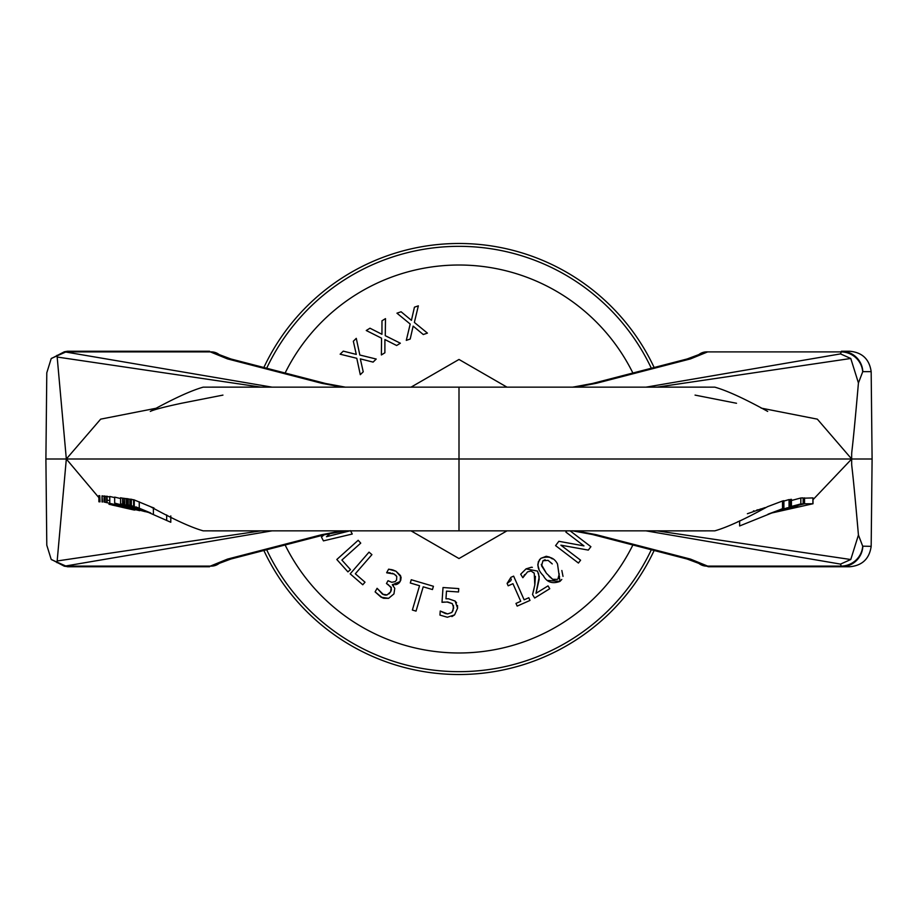 <?xml version="1.0" encoding="UTF-8"?>
<svg xmlns="http://www.w3.org/2000/svg" width="918" height="918" viewBox="0 0 918 918"><rect width="100%" height="100%" fill="white"/><g stroke="black" fill="none" stroke-linecap="round" stroke-linejoin="round"><path stroke-width="1.38" d="M266.679 368.244A212.655 212.655 0 0 1 651.321 368.244M651.321 549.756A212.655 212.655 0 0 1 266.679 549.756M263.856 550.49A215.535 215.535 0 0 0 654.144 550.49M654.144 367.51A215.535 215.535 0 0 0 263.856 367.51M783.972 508.744L780.633 509.96A744.372 740.195 90 0 1 787.449 507.78L768.871 513.873L784.075 508.733M789.067 507.138L789.044 499.599L789.067 507.138M783.903 501.067L788.86 499.621M768.951 513.839L783.547 508.388A6112.859 646.398 90 0 0 782.515 508.652L739.644 525.957L739.644 520.804M783.903 508.331L783.88 500.7L783.903 508.331M767.414 506.725L782.515 500.999L782.515 508.652M782.515 500.999A6843.61 723.671 -90 0 1 783.547 500.758M767.953 514.229L791.431 506.816A9021.978 954.02 90 0 0 790.249 507.011L768.423 514.046M789.067 499.862L790.249 499.507A11670.327 1234.056 -90 0 1 791.431 499.323L791.431 506.816L791.431 499.323M790.249 499.507L790.249 507.011M747.39 513.724L765.142 507.585M785.797 508.469L769.812 513.598L786.531 508.308M714.376 530.856L459 530.845L459 459L872.1 459L871.171 371.664C869.369 359.156 862.186 352.351 849.598 351.238L841.404 351.238L841.278 351.892A21.55 20.988 21 0 1 862.702 371.824L862.84 371.664A21.55 21.458 -90 0 0 841.404 351.238L849.598 351.238M812.992 499.702L851.675 459C851.697 445.62 851.055 467.732 858.433 382.955L862.702 371.824M791.718 500.425L800.829 497.992A15927.392 1460.148 -90 0 1 803.158 497.9L803.158 503.833A15164.867 1390.242 90 0 0 800.829 503.948L791.718 506.346M759.897 509.215L761.286 508.824M753.38 510.982L753.976 510.833M803.158 498.21L812.992 497.912L812.992 503.787L804.547 503.787L790.536 507.241M756.684 510.121L758.222 509.708M785.269 508.87L797.708 506.082L779.302 510.683M739.644 521.172L737.808 521.711M791.718 506.759L803.158 503.833M772.072 512.921L812.9 503.764L812.9 497.889M777.041 511.383L786.519 509.318L775.01 512.003M804.547 497.866L804.547 503.787M800.829 497.992L800.829 503.948M260.896 530.868L57.168 560.967L66.325 459L45.9 459L46.795 372.788L51.178 358.651L64.329 351.789L67.45 351.238L209.568 351.238L68.839 351.238M64.329 351.789L272.026 387.155M341.932 387.144L321.793 383.311L227.446 358.881L210.337 351.892L219.023 354.486A14.367 13.529 127.4 0 0 210.337 351.892L65.763 351.892M260.896 387.132L57.168 357.033L56.985 355.323M51.419 559.613L67.45 566.762L209.568 566.762L68.839 566.762L64.329 566.211L51.178 559.349L46.795 545.212L45.9 459M57.168 560.967L56.985 562.677M64.329 566.211L272.026 530.845M698.713 354.692A14.367 13.529 52.6 0 1 698.873 354.566A14.367 13.529 52.6 0 1 698.977 354.486A14.367 13.529 52.6 0 1 707.663 351.892L841.278 351.892L840.509 353.9L850.768 358.479L858.433 382.955M872.1 459L871.171 546.336L862.702 546.176A21.55 20.988 159 0 1 841.278 566.108L841.404 566.762A21.55 21.458 -90 0 0 862.84 546.336M695.064 395.107L736.511 403.266M761.137 408.108L817.341 419.147L851.675 459C851.697 472.38 851.055 450.268 858.433 535.045L850.768 559.521L840.509 564.1L841.278 566.108L707.663 566.108L708.432 566.762L849.598 566.762C862.186 565.649 869.369 558.844 871.171 546.336M657.104 387.132L850.768 358.479M698.713 563.308A14.367 13.529 -52.6 0 0 698.873 563.434A14.367 13.529 -52.6 0 0 698.977 563.514L708.432 566.762L849.598 566.762M657.104 530.868L850.768 559.521M117.527 505.508L124.928 507.229A1382.829 1302.722 90 0 1 139.72 510.683L117.527 505.508M102.518 501.997L102.024 495.846L102.024 501.974M102.518 495.881L104.078 496.42M104.526 502.123L104.078 496.007L104.078 502.089M150.173 512.91L114.67 503.087A932.321 921.052 90 0 0 118.927 504.257L145.916 511.682A1620.316 1600.717 -90 0 1 150.173 512.91L150.391 512.955M120.591 498.543L114.67 497.12L114.67 503.087M127.464 507.493L104.572 502.123L127.476 507.493M123.907 505.898L123.907 506.587M106.614 502.238L106.614 496.202L109.77 497.097M107.073 496.236L107.073 502.272M104.572 502.123L104.572 496.041L106.614 496.592M105.054 496.076L105.054 502.146M145.273 511.693L127.476 506.816A6938.91 1075.919 -90 0 0 125.72 506.529A1325.087 1309.068 -90 0 1 129.989 507.62A6425.128 996.248 90 0 1 131.744 507.941L141.016 510.557A1772.084 1750.649 -90 0 1 145.273 511.693L145.492 511.521M114.67 497.59L109.77 496.477L109.77 502.467M121.864 506.552L113.052 505.095M113.063 505.095L109.609 504.372M99.741 501.836L99.741 495.674L100.016 501.848M109.621 504.372L109.047 504.349M109.035 504.246L123.896 507.723A5784.134 5516.354 -90 0 1 133.798 509.949L134.074 509.972A5539.82 5283.354 90 0 0 124.171 507.734L124.745 507.78A5143.324 4900.938 -90 0 1 134.648 510.041L134.923 510.064A4907.295 4680.113 90 0 0 125.02 507.803L121.864 507.08M98.892 501.779L98.892 495.605L99.167 501.802M121.646 507.08L112.145 505.049L121.646 507.08M131.848 506.139L128.199 504.9A12796.312 1188.672 -90 0 0 127.166 504.739L148.877 512.244L131.848 506.013M152.009 507.241L151.39 507.023M128.199 504.9L128.199 498.818A11879.941 1103.551 90 0 0 127.166 498.669L127.166 504.739M128.199 498.818L129.817 499.381M170.794 515.905L170.794 522.262L135.944 506.908A510.178 507.975 -90 0 1 141.624 509.192L148.154 511.923M134.269 500.023L134.269 506.197M133.695 499.713L150.518 506.679M148.946 512.278L139.318 508.916M126.374 498.566L127.166 498.749M152.732 507.528L153.96 507.975M126.718 498.6L126.718 504.671M126.374 498.554L126.374 504.613M139.398 508.939L150.024 512.68M131.4 499.231L131.343 505.359L131.343 499.231L133.626 499.966M149.221 512.37L148.349 512.003M149.186 512.382L122.633 504.131L149.462 512.508M124.699 504.384L124.699 498.336L126.374 498.887M152.618 507.493L153.226 507.7M124.343 504.338L124.71 498.348M123.092 504.177L123.092 498.153L124.343 498.543M122.633 498.107L122.633 504.131M129.966 499.117L129.817 505.198L129.817 499.105L130.585 499.231L130.585 505.325L129.966 505.21L148.773 512.198M148.555 512.095L130.585 505.325M148.727 512.175L134.074 506.667L148.578 512.106M130.585 499.22L131.343 499.495M149.554 512.554L120.591 503.775L120.591 497.763L122.633 498.256M120.648 497.751L120.648 503.764L149.875 512.692M149.496 512.542L150.678 512.921M109.77 500.643L107.073 500.115M99.741 498.669L66.325 459L57.168 357.033M232.69 459L243.465 459M576.068 387.144L596.207 383.311L690.554 358.881L707.663 351.892L698.977 354.486M690.554 358.881A14.367 10.855 -104.5 0 0 687.008 358.995A14.367 10.855 -104.5 0 0 686.951 359.018L592.603 383.449A14.367 10.855 -104.5 0 0 592.03 383.621M596.207 383.311A14.367 10.855 -104.5 0 0 592.661 383.426A14.367 10.855 -104.5 0 0 592.603 383.449M714.376 387.144L459 387.155L459 459L66.325 459L100.659 419.147L156.863 408.108M227.446 358.881A14.367 10.855 -75.5 0 1 230.992 358.995A14.367 10.855 -75.5 0 1 231.049 359.018L325.397 383.449A14.367 10.855 -75.5 0 1 325.97 383.621M321.793 383.311A14.367 10.855 -75.5 0 1 325.339 383.426A14.367 10.855 -75.5 0 1 325.397 383.449M222.936 395.107L181.489 403.266C164.093 406.995 153.708 409.703 150.311 411.413L150.311 411.413C173.364 398.699 191.013 390.609 203.234 387.144L268.423 387.132M698.977 563.514A14.367 13.529 -52.6 0 0 707.663 566.108L690.554 559.119A14.367 10.855 104.5 0 1 687.008 559.005A14.367 10.855 104.5 0 1 686.951 558.982L592.603 534.551A14.367 10.855 104.5 0 1 592.03 534.379M576.068 530.856L596.207 534.689A14.367 10.855 104.5 0 1 592.661 534.574A14.367 10.855 104.5 0 1 592.603 534.551M341.932 530.856L321.793 534.689L227.446 559.119L210.337 566.108L219.023 563.514A14.367 13.529 -127.4 0 1 210.337 566.108L65.763 566.108M227.446 559.119A14.367 10.855 75.5 0 0 230.992 559.005A14.367 10.855 75.5 0 0 231.049 558.982L325.397 534.551A14.367 10.855 75.5 0 0 325.97 534.379M321.793 534.689A14.367 10.855 75.5 0 0 325.339 534.574A14.367 10.855 75.5 0 0 325.397 534.551M529.984 600.429L528.791 597.744L524.132 599.81L513.632 576.137L510.913 577.342L507.103 583.412L508.17 585.81L512.944 583.699L520.747 601.313L515.973 603.424L517.167 606.11L529.984 600.429M507.103 583.412L510.901 580.635M511.223 579.648L511.257 579.029M510.913 577.342L513.632 576.137M524.132 599.81L528.791 597.744M515.973 603.424L520.747 601.313M561.793 579.442L559.969 581.392L557.513 563.996C554.174 557.536 548.643 555.642 540.931 558.305L546.244 556.285L549.366 557.031M561.839 570.503L563.009 576.366M543.731 576.16L543.353 575.712C546.899 582.276 552.441 584.169 559.969 581.392L547.977 580.44M549.033 576.263L552.647 579.281L546.566 573.452M541.287 564.352L546.371 573.222L541.574 565.821L542.951 560.76L548.103 560.382L552.257 563.916M545.12 559.716L542.951 560.76M549.412 557.054L552.384 558.878M539.394 559.854L540.931 558.305C536.353 563.663 537.168 569.47 543.353 575.712M538.969 569.08L537.799 564.937L538.499 561.265M551.902 563.537L548.103 560.382M559.28 573.899L557.937 578.925L559.085 577.617M559.108 577.583L559.544 576.355M553.198 579.568L554.61 579.992M557.318 579.373L552.647 579.281M549.756 588.713L548.012 585.879L535.997 593.303L539.233 576.768L537.478 571.088L526.037 568.885L520.678 574.209L522.835 577.697L527.552 571.857L531.155 571.007L534.253 573.325L534.804 585.03L532.543 594.566L534.678 598.031L549.756 588.713L534.678 598.031M520.678 574.209L526.037 568.885L531.373 567.244M531.614 567.255L532.348 567.347M538.545 573.245L539.164 579.143M539.118 579.545L535.997 593.303M524.729 574.542L523.88 575.816M523.329 576.906L523.019 577.594M531.155 571.007L530.501 570.95M534.253 573.325L533.702 572.545M534.838 584.881L535.423 576.332M532.543 594.566L534.092 588.472M565.89 532.096L566.842 530.856L565.89 532.096L583.974 545.9L558.867 541.299L555.574 545.613L578.42 563.044L580.589 560.209L560.887 545.177L588.3 550.1L590.894 546.692L570.124 530.856M555.574 545.613L558.867 541.299M447.341 617.24L454.571 614.899L457.577 608.175L455.099 601.049L448.581 598.811L445.964 598.788L446.481 591.146L458.518 591.972L458.748 588.599L443.015 587.531L442.006 602.3L447.732 601.99L452.333 603.642L453.676 607.888L451.897 612.455L447.64 613.913L440.227 611.032L439.951 615.094L447.341 617.24L439.951 615.094M452.333 603.642L446.894 601.956M444.335 602.047L442.006 602.3M452.918 610.975L453.503 605.605M445.494 613.545L447.64 613.913L451.897 612.455M440.227 611.032L445.31 613.476M446.481 591.146L445.964 598.788L448.581 598.811L455.099 601.049L456.567 602.805M457.508 605.49L457.577 608.175L454.571 614.899L451.908 616.575M427.421 333.119L423.278 334.531L427.421 333.119L414.362 322.425L418.344 305.843L414.443 307.186L411.425 320.336L401.097 311.764L396.955 313.187L401.097 311.764M396.955 313.187L410.197 324.054L406.295 340.371L410.197 339.029L406.295 340.371M410.197 339.029L413.146 326.119L423.278 334.531M381.945 334.278L369.977 328.208L366.259 330.514L381.567 338.191L381.372 354.956L384.883 352.787L384.906 339.545L396.645 345.512L400.363 343.217L385.273 335.678L385.491 318.626L381.98 320.795L381.945 334.278M400.363 343.217L396.645 345.512M384.883 352.787L381.372 354.956M376.219 359.041L373.098 362.105L376.219 359.041L359.833 355.025L356.276 338.352L353.338 341.232L356.287 354.405L343.275 351.135L340.142 354.199L356.781 358.295L360.292 374.693L363.23 371.801L360.292 374.693M363.23 371.801L360.326 358.881L373.098 362.105M323.882 534.953L321.449 537.076L323.434 540.874L352.26 534.024L350.699 531.029M350.607 530.856L352.26 534.024M350.527 530.696L326.487 536.709L330.342 533.369M358.181 540.289L336.814 559.498L347.933 571.88L350.469 569.608L341.886 560.06L360.74 543.123L358.181 540.289L360.74 543.123M369.036 552.143L350.194 573.853L362.771 584.766L365.008 582.196L355.312 573.784L371.916 554.656L369.036 552.143L371.916 554.656M386.834 572.843L394.143 574.025L396.771 576.493L396.587 579.958L395.176 581.599L391.756 582.287L388.016 580.715L386.467 583.504L391.183 587.29L390.666 591.777L387.109 594.91L382.531 594.21L377.091 588.312L375.106 591.88L381.119 597.228L388.589 598.341L393.948 593.912L394.774 588.3L392.296 584.8L400.191 581.507L400.535 575.62L396.025 571.26L388.612 569.171L386.639 572.729L388.337 572.74M377.091 588.312L383.517 594.669M382.554 597.928L375.106 591.88M394.774 588.3L393.948 593.912L388.589 598.341L383.575 598.284M384.631 595.002L385.514 595.128M386.283 595.105L387.109 594.91M388.957 593.912L390.666 591.777M390.735 591.64L391.481 589.608M391.447 588.082L387.889 584.296M392.296 584.8L393.306 585.799M400.191 581.507L398.676 583.355M397.758 583.963L395.589 584.732M393.994 584.835L392.434 584.548M392.996 569.986L396.025 571.26L400.994 576.986M401.074 577.388L400.741 580.325M388.016 580.715L391.665 582.264M388.612 569.171L392.227 569.768M396.587 579.958L396.771 576.493L395.75 575.161M394.396 574.163L392.204 573.234M390.391 572.855L388.899 572.74M410.3 582.999L419.549 585.73L410.3 582.999L411.264 579.74L433.422 586.281L432.458 589.551L423.209 586.82L416.038 611.113L412.366 610.034L419.549 585.73M632.881 373.018A193.973 193.973 0 0 0 285.119 373.018M285.119 544.982A193.973 193.973 0 0 0 632.881 544.982M411.023 387.155L459 359.454L506.977 387.155M506.977 530.845L459 558.546L411.023 530.845M862.84 371.664L871.171 371.664M840.509 353.9L645.974 387.155M862.702 546.176L858.433 535.045M840.509 564.1L645.974 530.845M596.207 534.689L690.554 559.119M139.261 501.825L139.261 508.056M153.386 508.124L153.386 514.309M166.674 514.918L166.674 520.517M649.577 530.868L714.766 530.856C726.987 527.391 744.636 519.301 767.689 506.587L767.689 506.587M51.419 358.387L67.45 351.238M133.626 505.887L133.626 499.713M203.624 530.856L459 530.845M268.423 530.868L203.234 530.856C191.013 527.391 173.364 519.301 150.311 506.587M687.008 359.018L698.885 354.577M572.419 387.201L592.661 383.449M649.577 387.132L714.766 387.144C726.987 390.609 744.636 398.699 767.689 411.413M219.115 354.577L230.992 359.018M345.581 387.201L325.339 383.449M203.624 387.144L459 387.155M698.885 563.423L687.008 558.982M572.419 530.799L592.661 534.551M230.992 558.982L219.115 563.423M345.581 530.799L325.339 534.551"/></g></svg>

